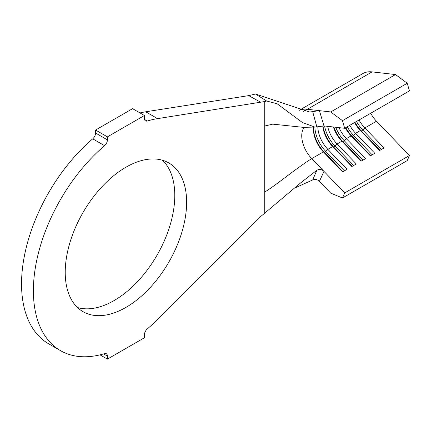 <?xml version="1.0" encoding="UTF-8"?>
<svg xmlns="http://www.w3.org/2000/svg" width="431" height="431" viewBox="0 0 431 431"><rect width="100%" height="100%" fill="white"/><g stroke="black" fill="none" stroke-linecap="round" stroke-linejoin="round"><path stroke-width="0.65" d="M125.922 307.405A85.844 49.565 120 0 0 182.006 231.754A85.844 49.565 120 0 0 168.844 162.966A85.844 49.565 120 0 0 125.922 167.217A85.844 49.565 120 0 0 69.844 242.868A85.844 49.565 120 0 0 83 311.656A85.844 49.565 120 0 0 125.922 307.405M77.488 307.529A85.844 49.565 120 0 0 114.08 300.569A85.844 49.565 120 0 0 168.419 230.337A85.844 49.565 120 0 0 162.514 160.257M342.473 120.653L407.247 83.258L409.45 90.876L344.676 128.276L342.473 120.653L330.744 111.947L319.414 110.654L309.673 112.028L255.497 94.006L266.633 101.032L264.726 101.544L157.574 118.633A130.862 75.554 120 0 0 147.278 121.014A5.237 3.022 -60 0 1 145.516 120.895A5.237 3.022 -60 0 1 144.428 118.503L144.428 115.503L132.586 108.666L95.574 130.033L95.574 133.034L107.416 139.87A5.237 3.022 -60 0 1 104.571 145.673A130.862 75.554 120 0 0 36.899 259.564A130.862 75.554 120 0 0 60.491 350.645A130.862 75.554 120 0 0 104.571 353.609A5.237 3.022 -60 0 1 106.333 353.727A5.237 3.022 -60 0 1 107.416 356.119L107.416 359.12L100.014 354.848M312.69 111.656L316.839 126.892L323.977 125.911L344.676 128.276M333.389 126.989A22.509 12.995 60 0 0 341.896 141.212L337.085 143.992L356.292 163.979L351.847 166.544L332.64 146.556A22.509 12.995 60 0 1 322.76 125.895M322.948 125.89A24.605 14.207 60 0 0 333.572 146.971L332.64 146.556L327.829 149.331A22.509 12.995 60 0 1 317.841 126.709M319.414 181.365L323.977 171.376C321.785 169.308 319.403 168.936 316.839 170.261L312.69 179.959C315.163 178.978 317.405 179.447 319.414 181.365L330.744 193.153L342.473 197.985L344.676 192.916L311.732 158.63L323.39 151.895L324.317 152.31L325.798 151.459L327.829 149.331L347.036 169.318L342.597 171.883L323.39 151.895A22.509 12.995 60 0 1 313.402 129.074A22.509 12.995 60 0 1 313.504 127.037M352.192 166.344L333.572 146.971L335.054 146.114L337.085 143.992A22.509 12.995 60 0 1 327.657 126.331M342.473 197.985L407.247 160.591L409.45 155.516L376.505 121.23A22.509 12.995 60 0 1 370.703 113.251M376.505 121.23L364.841 127.964A22.509 12.995 60 0 1 359.039 119.98M354.6 122.544A22.509 12.995 60 0 0 360.402 130.528L355.591 133.308A22.509 12.995 60 0 1 349.789 125.324M345.344 127.888A22.509 12.995 60 0 0 351.146 135.873L346.335 138.647A22.509 12.995 60 0 1 339.052 127.63M104.571 145.673L92.724 138.836A130.862 75.554 120 0 0 25.052 252.728A130.862 75.554 120 0 0 48.649 343.803L60.491 350.645M107.416 359.12L144.428 337.753L144.428 334.752A5.237 3.022 -60 0 1 147.278 328.95A130.862 75.554 120 0 0 157.574 319.446L260.954 216.308L300.849 182.722L316.839 170.261M260.954 102.395L248.692 95.623L145.726 111.796A130.862 75.554 120 0 0 139.989 112.938M144.428 115.503L107.416 136.869L95.574 130.033M107.416 136.869L107.416 139.87M92.724 138.836A5.237 3.022 120 0 0 95.574 133.034M248.692 95.623L255.497 94.006M316.839 126.892L314.797 127.048L302.379 122.496L277.165 103.785L266.633 101.032M314.797 127.048L303.413 127.355L272.764 124.144L264.726 126.024L264.726 192.048C276.002 185.271 297.773 167.088 311.732 158.63A22.509 12.995 60 0 1 304.302 127.285M312.69 179.959L294.745 188.013M323.977 125.911L319.414 110.654L307.319 109.275L303.408 111.36M407.247 83.258L395.518 74.552L372.093 71.88A39.259 22.665 -120 0 0 362.8 73.599L299.335 110.239M395.518 74.552L330.744 111.947M409.45 155.516L344.676 192.916M379.948 150.317L361.334 130.943L362.81 130.087L364.841 127.964L384.048 147.952L379.609 150.516L360.402 130.528L361.334 130.943A24.605 14.207 60 0 1 355.031 122.296M370.698 155.661L352.079 136.282L353.56 135.431L355.591 133.308L374.798 153.291L370.353 155.855L351.146 135.873L352.079 136.282A24.605 14.207 60 0 1 345.781 127.635M361.442 161L342.823 141.627L344.304 140.77L346.335 138.647L365.542 158.635L361.103 161.199L341.896 141.212L342.823 141.627A24.605 14.207 60 0 1 333.853 127.037M362.924 160.149L344.304 140.77A24.605 14.207 60 0 1 335.733 127.253M372.179 154.804L353.56 135.431A24.605 14.207 60 0 1 347.262 126.784M381.43 149.46L362.81 130.087A24.605 14.207 60 0 1 356.512 121.44M353.668 165.488L335.054 146.114A24.605 14.207 60 0 1 324.586 125.981M344.417 170.832L325.798 151.459A24.605 14.207 60 0 1 314.883 127.048M342.936 171.689L324.317 152.31A24.605 14.207 60 0 1 313.418 128.249M107.416 356.119L103.575 353.905M157.574 118.633L145.726 111.796M144.53 119.43L147.278 121.014M264.726 212.806L264.726 192.048M264.726 101.544L264.726 126.024M372.093 71.88L307.319 109.275A39.259 22.665 -120 0 0 299.459 110.277M302.993 127.56L304.13 127.28"/></g></svg>
